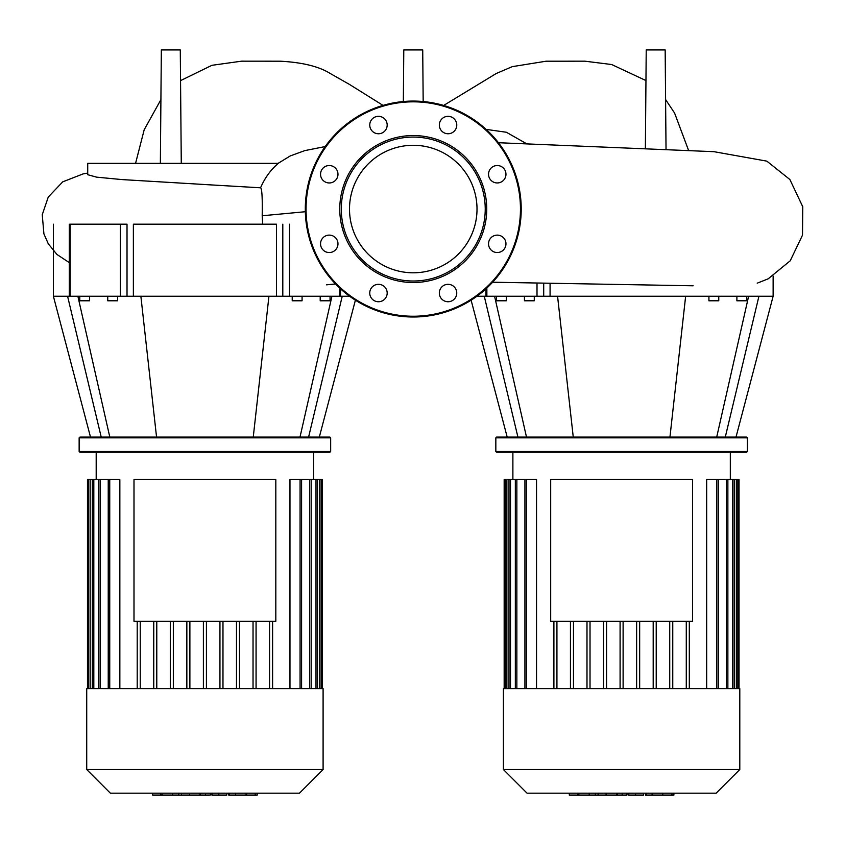 <?xml version="1.0" encoding="UTF-8"?>
<svg xmlns="http://www.w3.org/2000/svg" width="845" height="845" viewBox="0 0 845 845"><rect width="100%" height="100%" fill="white"/><g stroke="black" fill="none" stroke-linecap="round" stroke-linejoin="round"><path stroke-width="1.27" d="M550.687 479.516L692.52 479.516L692.52 621.339L550.687 621.339L550.687 479.516M621.603 688.612L503.409 688.612L503.409 769.531L739.797 769.531L739.797 688.612L621.603 688.612M503.409 769.531L527.048 793.17L716.159 793.17L739.797 769.531M739.037 688.612L739.037 479.516L706.673 479.516L706.673 688.612M669.726 688.612L669.726 621.339M656.216 688.612L656.216 621.339M653.185 688.612L653.185 621.339M639.665 688.612L639.665 621.339M636.634 688.612L636.634 621.339M623.114 688.612L623.114 621.339M620.093 688.612L620.093 621.339M606.573 688.612L606.573 621.339M603.541 688.612L603.541 621.339M590.021 688.612L590.021 621.339M586.99 688.612L586.99 621.339M573.48 688.612L573.48 621.339M570.449 688.612L570.449 621.339M556.929 688.612L556.929 621.339M536.533 688.612L536.533 479.516L524.925 479.516L524.925 688.612M553.897 688.612L553.897 621.339M672.757 688.612L672.757 621.339M504.169 688.612L504.169 479.516L524.925 479.516M686.277 688.612L686.277 621.339M689.309 688.612L689.309 621.339M673.169 795.06L645.4 795.06L645.4 793.17M671.955 795.06L671.955 793.17M643.499 793.17L643.499 795.06L628.617 795.06L628.617 793.17M635.524 795.06L635.524 793.17M617.304 793.17L617.304 795.06L626.979 795.06L626.979 793.17M617.304 795.06L569.319 795.06L569.319 793.17M577.547 795.06L577.547 793.17M578.857 795.06L578.857 793.17M589.197 795.06L589.197 793.17M595.429 795.06L595.429 793.17M598.154 795.06L598.154 793.17M606.14 795.06L606.14 793.17M133.996 479.516L275.819 479.516L275.819 621.339L133.996 621.339L133.996 479.516M160.36 163.338L161.342 49.939L180.281 49.939L181.274 163.338M210.722 184.875L122.05 179.584L96.647 177.154L87.722 174.704L87.722 163.338L278.428 163.338C270.949 169.444 264.992 177.598 260.556 187.791C261.961 188.414 262.499 197.741 262.193 215.76L262.668 224.189M260.556 187.791L204.902 184.548M403.34 101.537L403.783 49.939L422.722 49.939L423.176 101.537M645.369 148.54L646.224 49.939L665.163 49.939L666.029 149.364M621.603 437.837L747.371 437.837L746.61 437.087L496.596 437.087L495.835 437.837L621.603 437.837M495.835 451.483L496.596 452.233L746.61 452.233L747.371 451.483L495.835 451.483L495.835 437.837M736.893 296.246L736.893 300.788L746.737 300.788L746.737 296.246M708.923 296.246L708.923 300.788L718.768 300.788L718.768 296.246M496.469 296.246L496.469 300.788L506.313 300.788L506.313 296.246M534.283 296.246L534.283 300.788L524.439 300.788L524.439 296.246M725.285 437.087L758.926 296.246L773.133 296.246L736.006 437.087M716.708 437.087L748.628 296.246M669.948 437.087L685.644 296.246L758.926 296.246M573.259 437.087L557.563 296.246L685.644 296.246M537.008 283.159L537.008 296.246L557.563 296.246M537.008 296.246L486.857 296.246L486.857 288.018M517.922 437.087L484.269 296.246L486.857 296.246M476.907 296.246L484.269 296.246M526.498 437.087L494.578 296.246M441.882 299.193A8.714 8.714 0 0 0 454.209 299.193A8.714 8.714 0 0 0 454.209 286.877A8.714 8.714 0 0 1 454.209 299.193A8.714 8.714 0 0 1 441.882 299.193A8.714 8.714 0 0 1 441.882 286.877A8.714 8.714 0 0 1 454.209 286.877M413.258 145.287A63.755 63.755 0 0 1 477.013 209.042A63.755 63.755 0 0 1 413.258 272.798A63.755 63.755 0 0 1 349.503 209.042A63.755 63.755 0 0 1 413.258 145.287M413.258 317.002A107.959 107.959 0 0 1 305.298 209.042A107.959 107.959 0 0 1 413.258 101.073A107.959 107.959 0 0 1 521.217 209.042A107.959 107.959 0 0 1 413.258 317.002A107.959 107.959 0 0 1 305.298 209.042A107.959 107.959 0 0 1 413.258 101.073M413.258 282.526A73.494 73.494 0 0 1 339.764 209.042A73.494 73.494 0 0 1 413.258 135.549A73.494 73.494 0 0 1 486.741 209.042A73.494 73.494 0 0 1 413.258 282.526M413.258 281.015A71.973 71.973 0 0 1 341.285 209.042A71.973 71.973 0 0 1 413.258 137.07A71.973 71.973 0 0 1 485.231 209.042A71.973 71.973 0 0 1 413.258 281.015M456.765 125.049A8.714 8.714 0 0 1 448.051 133.753A8.714 8.714 0 0 1 439.337 125.049A8.714 8.714 0 0 1 448.051 116.335A8.714 8.714 0 0 1 456.765 125.049M503.409 180.407A8.714 8.714 0 0 1 491.093 180.407A8.714 8.714 0 0 1 491.093 168.081A8.714 8.714 0 0 1 503.409 168.081A8.714 8.714 0 0 1 503.409 180.407M497.251 252.539A8.714 8.714 0 0 1 488.537 243.835A8.714 8.714 0 0 1 497.251 235.121A8.714 8.714 0 0 1 505.965 243.835A8.714 8.714 0 0 1 497.251 252.539M369.751 293.035A8.714 8.714 0 0 1 378.465 284.321A8.714 8.714 0 0 1 387.179 293.035A8.714 8.714 0 0 1 378.465 301.749A8.714 8.714 0 0 1 369.751 293.035M323.096 237.667A8.714 8.714 0 0 1 335.423 237.667A8.714 8.714 0 0 1 335.423 249.993A8.714 8.714 0 0 1 323.096 249.993A8.714 8.714 0 0 1 323.096 237.667M329.265 165.535A8.714 8.714 0 0 1 337.979 174.25A8.714 8.714 0 0 1 329.265 182.964A8.714 8.714 0 0 1 320.551 174.25A8.714 8.714 0 0 1 329.265 165.535M384.623 118.881A8.714 8.714 0 0 1 384.623 131.207A8.714 8.714 0 0 1 372.307 131.207A8.714 8.714 0 0 1 372.307 118.881A8.714 8.714 0 0 1 384.623 118.881M204.912 437.837L330.67 437.837L329.92 437.087L79.905 437.087L79.145 437.837L204.912 437.837M79.145 451.483L79.905 452.233L329.92 452.233L330.67 451.483L79.145 451.483L79.145 437.837M320.202 296.246L320.202 300.788L330.046 300.788L330.046 296.246M292.222 296.246L292.222 300.788L302.077 300.788L302.077 296.246M79.768 296.246L79.768 300.788L89.623 300.788L89.623 296.246M117.592 296.246L117.592 300.788L107.737 300.788L107.737 296.246M308.594 437.087L342.236 296.246L349.608 296.246M300.007 437.087L331.937 296.246M253.257 437.087L268.942 296.246L289.508 296.246L289.508 224.189M156.557 437.087L140.872 296.246L268.942 296.246M339.658 288.018L339.658 296.246L342.236 296.246M339.658 296.246L289.508 296.246M127.014 296.246L127.014 224.189L120.307 224.189L120.307 296.246L140.872 296.246M120.307 296.246L70.167 296.246L70.167 224.189L120.307 224.189M101.22 437.087L67.579 296.246L70.167 296.246M90.51 437.087L53.383 296.246L67.579 296.246M109.808 437.087L77.877 296.246M133.373 296.246L133.373 224.189L276.442 224.189L276.442 296.246M204.912 688.612L86.718 688.612L86.718 769.531L323.096 769.531L323.096 688.612L204.912 688.612M86.718 769.531L110.357 793.17L299.457 793.17L323.096 769.531M322.336 688.612L322.336 479.516L289.972 479.516L289.972 688.612M253.035 688.612L253.035 621.339M239.515 688.612L239.515 621.339M236.484 688.612L236.484 621.339M222.974 688.612L222.974 621.339M219.943 688.612L219.943 621.339M206.423 688.612L206.423 621.339M203.391 688.612L203.391 621.339M189.882 688.612L189.882 621.339M186.851 688.612L186.851 621.339M173.331 688.612L173.331 621.339M170.299 688.612L170.299 621.339M156.779 688.612L156.779 621.339M153.758 688.612L153.758 621.339M140.238 688.612L140.238 621.339M119.842 688.612L119.842 479.516L108.234 479.516L108.234 688.612M137.207 688.612L137.207 621.339M256.067 688.612L256.067 621.339M87.479 688.612L87.479 479.516L108.234 479.516M269.576 688.612L269.576 621.339M272.608 688.612L272.608 621.339M256.479 795.06L228.699 795.06L228.699 793.17M255.264 795.06L255.264 793.17M226.809 793.17L226.809 795.06L211.915 795.06L211.915 793.17M218.834 795.06L218.834 793.17M200.614 793.17L200.614 795.06L210.289 795.06L210.289 793.17M200.614 795.06L152.628 795.06L152.628 793.17M160.856 795.06L160.856 793.17M162.166 795.06L162.166 793.17M172.507 795.06L172.507 793.17M178.739 795.06L178.739 793.17M181.464 795.06L181.464 793.17M189.438 795.06L189.438 793.17M526.435 688.612L526.435 479.516M516.855 688.612L516.855 479.516M510.507 688.612L510.507 479.516M506.873 688.612L506.873 479.516M736.333 688.612L736.333 479.516M732.699 688.612L732.699 479.516M726.351 688.612L726.351 479.516M716.771 688.612L716.771 479.516M646.129 795.06L646.129 793.17M652.15 795.06L652.15 793.17M662.786 795.06L662.786 793.17M628.817 795.06L628.817 793.17M622.142 795.06L622.142 793.17M616.702 795.06L616.702 793.17M262.193 215.76L305.33 211.725M526.91 143.925L506.366 132.253L486.139 129.391M550.074 296.246L550.074 283.434M543.705 283.307L543.705 296.246M520.457 209.042A107.209 107.209 0 0 1 413.258 316.241A107.209 107.209 0 0 1 306.048 209.042A107.209 107.209 0 0 1 413.258 101.833A107.209 107.209 0 0 1 520.457 209.042M282.8 296.246L282.8 224.189M109.744 688.612L109.744 479.516M100.154 688.612L100.154 479.516M93.816 688.612L93.816 479.516M90.183 688.612L90.183 479.516M319.642 688.612L319.642 479.516M315.998 688.612L315.998 479.516M309.661 688.612L309.661 479.516M300.07 688.612L300.07 479.516M229.428 795.06L229.428 793.17M235.459 795.06L235.459 793.17M246.096 795.06L246.096 793.17M212.127 795.06L212.127 793.17M205.451 795.06L205.451 793.17M200.011 795.06L200.011 793.17M730.323 479.516L730.323 452.233M512.883 479.516L512.883 452.233M515.334 479.516L515.334 688.612M508.996 479.516L508.996 688.612M505.363 479.516L505.363 688.612M727.872 688.612L727.872 479.516M734.21 688.612L734.21 479.516M737.843 688.612L737.843 479.516M718.282 688.612L718.282 479.516M673.887 793.17L673.887 795.06M135.57 163.338L144.199 129.75L160.909 99.647M180.555 80.613L211.937 65.308L241.607 61.167L280.329 61.199C302.341 62.382 318.924 66.449 330.11 73.42L349.344 84.352L383.017 105.393M87.722 173.098L83.127 173.901L62.741 181.833L48.26 197.065L42.25 214.725L43.908 233.864L48.271 243.772L56.942 254.461L69.29 262.615M278.132 163.338L290.279 155.924L304.77 150.621L325.209 146.565M326.561 284.839L335.539 283.973M443.667 105.445L496.237 73.504L512.271 66.649L546.081 61.21L584.846 61.178L611.674 64.526L645.96 80.571M688.548 150.347L674.563 112.998L665.596 99.562M498.444 142.72L714.004 151.688L766.837 161.141L789.885 179.52L802.75 206.719L802.507 235.153L790.223 260.799L768.126 278.861L757.215 283.159M693.132 285.79L492.624 282.219M747.371 451.483L747.371 437.837M507.201 437.087L471.119 300.186M773.133 276.061L773.133 296.246M485.991 296.246L485.991 288.821M330.67 451.483L330.67 437.837M319.315 437.087L355.396 300.186M53.383 224.189L53.383 296.246M340.524 296.246L340.524 288.821M69.29 296.246L69.29 224.189M313.632 479.516L313.632 452.233M96.193 479.516L96.193 452.233M98.643 479.516L98.643 688.612M92.306 479.516L92.306 688.612M88.662 479.516L88.662 688.612M311.171 688.612L311.171 479.516M317.519 688.612L317.519 479.516M321.153 688.612L321.153 479.516M301.591 688.612L301.591 479.516M257.197 793.17L257.197 795.06"/></g></svg>
